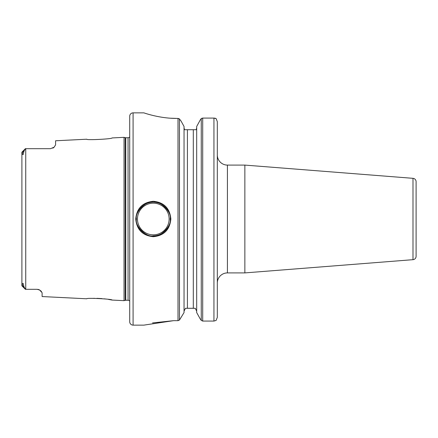 <?xml version="1.0" encoding="UTF-8"?>
<svg xmlns="http://www.w3.org/2000/svg" width="438" height="438" viewBox="0 0 438 438"><rect width="100%" height="100%" fill="white"/><g stroke="black" fill="none" stroke-linecap="round" stroke-linejoin="round"><path stroke-width="0.66" d="M153.322 201.288C163.971 202.345 169.824 208.253 170.869 219.011C169.807 229.764 163.954 235.666 153.3 236.712C142.629 235.649 136.776 229.747 135.731 218.995C136.771 208.253 142.635 202.351 153.322 201.288M153.3 236.712L153.3 235.847C160.204 237.675 171.981 225.959 170.147 219C171.986 212.019 160.177 200.325 153.3 202.153C146.347 200.336 134.619 212.069 136.453 219.005C134.619 225.964 146.391 237.67 153.3 235.847A16.847 16.847 0 0 0 168.225 226.818M416.1 238.179L416.1 199.821L416.1 238.179M129.714 321.76L129.714 116.24A3.367 3.367 0 0 1 133.086 112.867L133.086 325.133A3.367 3.367 0 0 1 129.714 321.76M129.714 300.944L129.714 137.056M129.555 137.067A2.02 2.02 0 0 1 128.055 137.735L125.755 137.735A2.02 2.02 0 0 1 125.235 137.663L124.036 137.34L124.036 300.66L125.235 300.337A2.02 2.02 0 0 1 125.755 300.265L128.055 300.265A2.02 2.02 0 0 1 129.555 300.933M129.714 136.859L129.714 301.141M145.876 234.122A16.847 16.847 0 0 1 138.403 226.862M138.381 211.176A16.847 16.847 0 0 1 153.097 202.153M153.3 203.166A15.834 15.834 0 0 0 137.466 219A15.834 15.834 0 0 0 153.3 234.834A15.834 15.834 0 0 0 169.134 219A15.834 15.834 0 0 0 153.3 203.166M217.314 283.014A10.107 10.107 0 0 1 227.421 272.907L227.421 165.093A10.107 10.107 0 0 1 217.314 154.986L217.314 283.014M412.996 259.674L412.996 178.326A3.367 3.367 0 0 1 416.1 181.682L416.1 256.318A3.367 3.367 0 0 1 412.996 259.674L244.858 272.907L244.858 165.093L227.421 165.093M244.858 272.907L227.421 272.907M412.996 178.326L244.858 165.093M86.757 139.213C86.018 140.346 112.84 138.977 112.029 137.943C112.829 138.977 86.018 140.346 86.757 139.213L55.593 140.773L55.593 144.852L54.131 147.184L50.54 148.685L25.399 148.685L25.743 148.685L25.743 289.315L25.399 289.315L37.06 289.315L39.65 290.027L42.114 292.726L42.114 296.553L86.757 298.787C86.007 297.654 112.834 299.023 112.029 300.057L108.361 299.378M106.434 299.094L104.282 298.82M101.895 298.59L96.94 298.338M94.581 298.327L92.407 298.377M112.029 300.057L124.036 300.66M112.029 137.943L124.036 137.34M133.086 325.133L143.867 325.133L173.514 320.676L178.009 320.676L178.009 118.424L176.886 118.424C159.18 118.534 143.478 112.675 143.867 112.867L133.086 112.867M215.129 118.227L213.947 118.085L216.153 118.632L217.314 121.687L217.314 317.391L216.104 320.441L217.314 317.391L217.314 296.586M216.153 118.632L217.314 121.687L217.314 129.714M202.712 321.07L213.947 321.07L213.947 118.085L202.712 118.085L202.712 321.07L201.256 320.392L200.237 318.957L201.256 320.392L201.256 118.643L200.544 119.459L201.256 118.643L202.712 118.085M200.544 119.459L196.678 126.478L200.544 119.459M196.678 312.557L200.237 318.957L196.678 312.557L196.678 126.478M184.042 312.557L179.471 320.047L184.042 312.557L184.042 126.478L181.014 120.976L179.471 119.026L181.014 120.976L184.042 126.478M152.243 115.293L153.53 115.605M170.201 118.189L176.886 118.424M173.514 320.676L152.555 322.926M195.244 308.286L196.678 311.161L195.244 308.286L185.477 308.286L184.042 311.161M184.042 127.891L184.524 129.714L196.202 129.714L196.678 127.891L196.202 129.714M25.278 288.976L24.035 286.95L23.115 283.364C22.458 283.6 22.212 284.3 22.376 285.472L21.9 285.669L21.9 152.369M24.035 286.95L22.376 285.472L21.9 285.669L21.9 284.629M24.577 288.286L22.179 285.937M37.06 289.315L26.625 289.315L37.06 289.315M21.9 153.371L21.9 152.331L22.376 152.528C22.212 153.705 22.458 154.406 23.126 154.63L24.035 151.05L25.399 148.685M50.54 148.685L26.625 148.685M41.418 291.401L39.65 290.027A5.053 5.053 0 0 0 37.838 289.376A5.053 5.053 0 0 1 39.65 290.027M153.3 202.153A16.847 16.847 0 0 1 168.17 211.083M21.9 152.331L22.376 152.528L24.035 151.05M52.823 148.137A5.053 5.053 0 0 0 54.131 147.184A5.053 5.053 0 0 1 52.823 148.137M187.415 308.286L187.415 129.714L185.394 129.714M216.142 118.621L215.206 118.244M202.077 118.167L201.256 118.643M216.104 320.441L213.947 321.07M178.009 118.424L179.471 119.026L178.885 118.599M179.471 320.047L178.009 320.676L179.471 320.047L179.471 119.026M125.755 137.735L125.755 300.265M128.055 137.735L128.055 300.265M125.235 137.663L125.235 300.337M193.311 308.286L193.311 129.714M25.388 148.69L21.982 152.101L25.388 148.69M25.388 289.31L21.982 285.899"/></g></svg>
